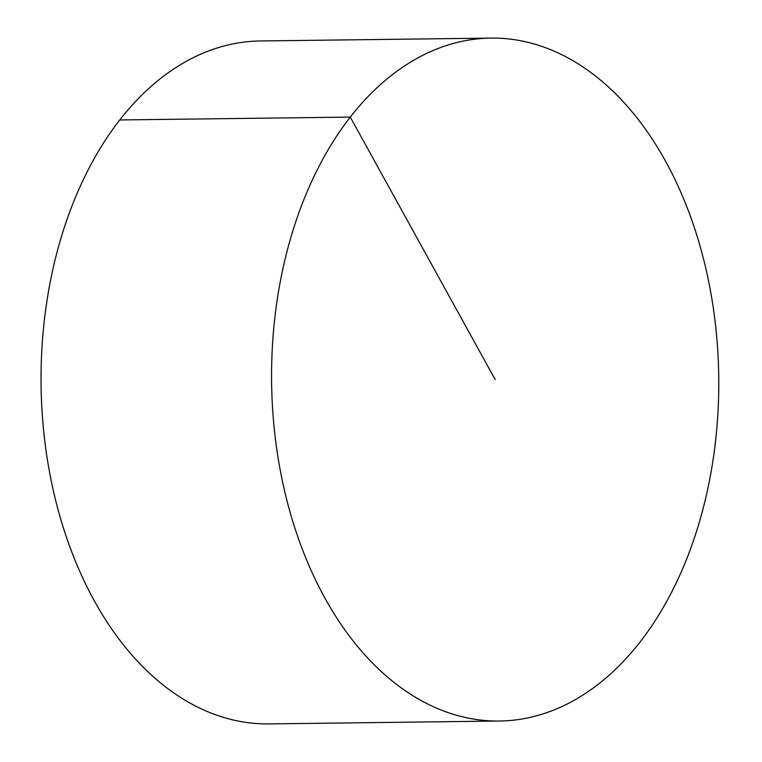 <?xml version="1.0" encoding="UTF-8"?>
<svg xmlns="http://www.w3.org/2000/svg" width="762" height="762" viewBox="0 0 762 762"><rect width="100%" height="100%" fill="white"/><g stroke="black" fill="none" stroke-linecap="round" stroke-linejoin="round"><path stroke-width="1.14" d="M499.424 721.033L268.9 723.9A341.49 223.59 -90.7 0 1 94.336 600.866A341.49 223.59 -90.7 0 1 60.789 238.754A341.49 223.59 -90.7 0 1 260.404 40.967L490.928 38.1A341.49 223.59 -90.7 0 1 718.747 376.78A341.49 223.59 -90.7 0 1 499.424 721.033A341.49 223.59 -90.7 0 1 324.86 597.999A341.49 223.59 -90.7 0 1 291.313 235.887A341.49 223.59 -90.7 0 1 490.928 38.1M119.758 119.958L350.282 117.091L495.176 379.562"/></g></svg>
